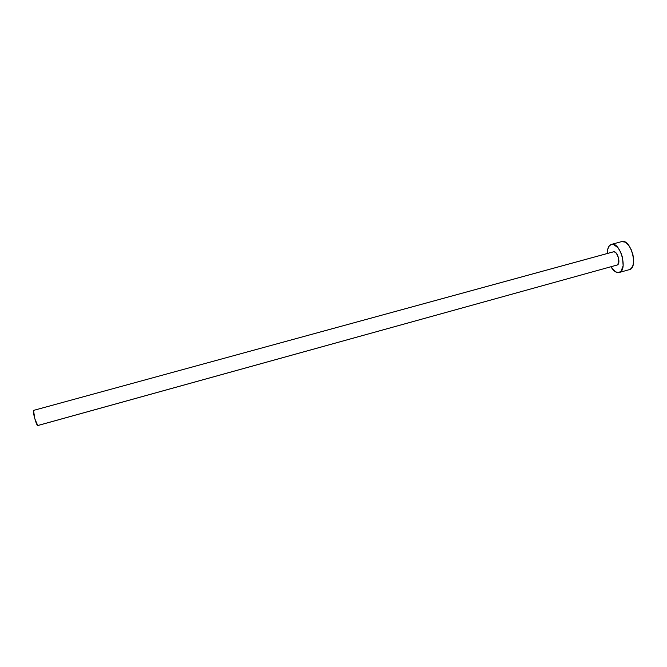<?xml version="1.0" encoding="UTF-8"?>
<svg xmlns="http://www.w3.org/2000/svg" width="667" height="667" viewBox="0 0 667 667"><rect width="100%" height="100%" fill="white"/><g stroke="black" fill="none" stroke-linecap="round" stroke-linejoin="round"><path stroke-width="1" d="M33.642 410.372L613.59 251.801C617.725 250.867 621.177 264.29 617.008 265.066L37.819 425.504M613.373 251.843L33.508 410.413C32.341 410.955 36.635 426.305 37.752 425.554L34.826 418.793L33.508 410.413L613.373 251.843L615.016 252.134L616.466 253.435L618.592 258.046L618.701 262.898L616.992 265.066M621.669 241.579L625.187 242.129L628.339 244.864L631.074 249.275L632.941 254.694L633.65 260.247L633.091 265.066L631.366 268.392L629.381 269.635C638.494 267.959 631.049 239.27 622.103 241.487L611.814 244.28C620.585 242.113 628.064 270.869 619.151 272.495L618.509 272.611C615.866 272.686 613.332 270.735 610.922 266.75L615.474 271.794L618.509 272.611L621.06 271.269L623.153 265.683L622.528 257.562L620.66 252.126L617.959 247.69L613.281 244.339L611.814 244.28L609.321 245.773L607.737 249.166L607.278 253.51C607.337 248.391 608.713 245.339 611.414 244.364M629.415 269.626L619.151 272.495M617.008 265.066L37.752 425.554"/></g></svg>
